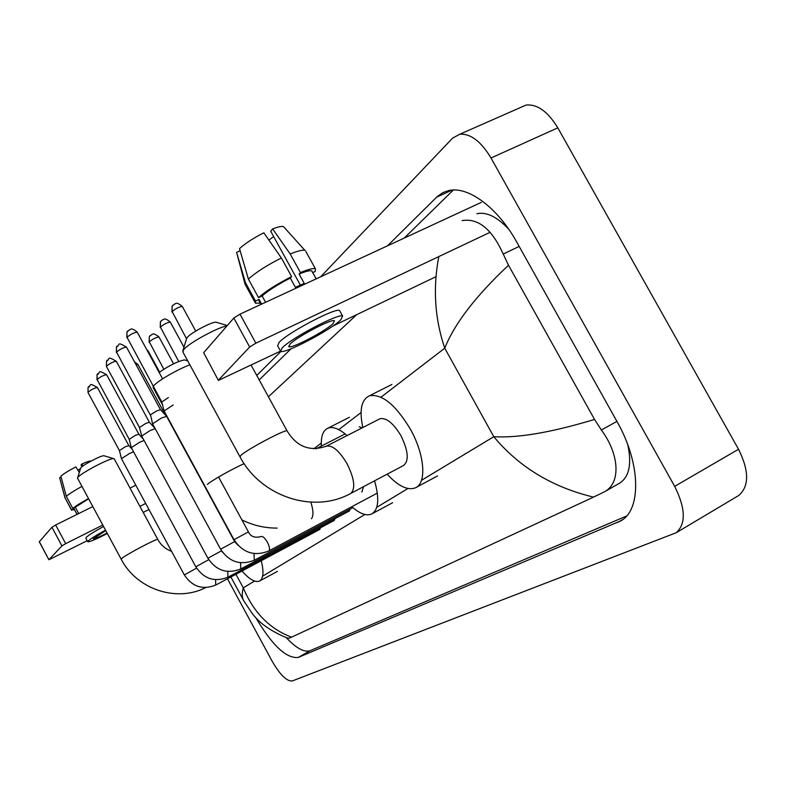 <?xml version="1.0" encoding="UTF-8"?>
<svg xmlns="http://www.w3.org/2000/svg" width="786" height="786" viewBox="0 0 786 786"><rect width="100%" height="100%" fill="white"/><g stroke="black" fill="none" stroke-linecap="round" stroke-linejoin="round"><path stroke-width="1.18" d="M39.428 541.868L48.919 559.76L87.187 540.699M51.935 527.259L55.668 524.999L65.69 543.666L61.947 545.906L51.935 527.259L39.349 541.731M135.831 485.217L130.034 488.096M92.817 506.567L55.668 524.999M61.947 545.906L48.968 559.652M143.19 512.433L148.967 509.525M65.69 543.666L102.769 525.038M139.908 506.371L145.695 503.462M105.766 530.589L93.269 538.862C94.389 539.117 98.997 537.182 107.083 533.036M77.883 470.175L80.496 468.692M88.641 498.805L75.26 507.216L78.502 513.248L77.559 514.142M103.546 526.482C94.477 531.474 88.72 535.089 86.293 537.329L85.831 538.174L87.767 541.79C89.407 542.124 95.921 539.353 107.318 533.478M105.521 530.137C96.442 535.128 90.685 538.734 88.238 540.955L87.767 541.79M88.504 498.55C80.987 502.676 75.761 505.968 72.813 508.414L66.319 496.339L60.866 476.169C63.853 473.644 68.844 470.559 75.829 466.913L79.317 472.455M75.26 507.216L72.813 508.414M81.95 486.396C74.444 490.523 69.227 493.834 66.319 496.339M91.137 461.018C89.987 460.763 86.892 461.765 81.852 464.005L81.046 464.998L81.98 466.737M83.051 465.911L81.852 464.005M61.092 477.023L59.638 477.731L65.061 497.833L71.536 509.868L73.972 508.66L77.057 514.388M73.972 508.66L76.979 514.427M71.536 509.868L74.503 509.839M65.061 497.833L71.546 510.183M59.638 477.731L65.051 498.088M80.653 468.21L80.919 467.739C82.884 464.899 101.522 455.173 103.89 455.742L104.174 455.831M114.255 458.906L113.724 458.641C110.178 457.757 80.978 473.015 77.961 477.338L77.598 478.32L121.182 559.2M261.257 560.732C264.037 572.002 263.428 578.791 259.439 581.1C255.165 582.701 249.349 579.341 241.99 571.029M159.155 372.476C168.823 365.696 177.223 361.501 184.346 359.9L185.113 360.126M189.888 364.861C178.461 368.83 157.249 381.131 153.771 385.779M361.855 492.056L363.545 486.662M374.578 480.826C379.609 498.786 378.597 509.859 371.552 514.054C366.345 516.186 359.762 513.73 351.823 506.685M321.405 446.065C320.806 436.279 323.036 430.286 328.096 428.095C333.097 426.385 339.434 428.871 347.088 435.572M153.319 386.388L153.172 387.636L162.515 404.849M186.616 338.55L187.206 337.538C190.418 333.107 211.277 321.936 215.875 322.181L216.936 322.496M226.967 325.925C217.987 327.094 188.257 343.413 183.619 349.731L182.912 352.049L239.887 456.627M350.9 493.353L403.365 465.597C409.211 461.028 408.406 451.066 400.948 435.719C393.393 423.173 386.398 417.513 379.962 418.742L379.039 419.213M362.827 427.515C359.153 410.253 361.334 399.681 369.381 395.81C381.927 393.55 395.604 404.682 410.4 429.215C424.804 454.73 426.867 483.419 415.352 487.86C407.6 490.69 398.188 486.131 387.134 474.184M215.973 584.941L319.784 529.43L320.59 527.711M196.608 568.14L184.346 574.949L121.476 458.68L129.592 453.453L133.571 451.793M88.779 386.447L88.052 387.439L88.032 392.538L119.413 450.565L125.269 446.772L128.835 445.574M228.195 577.071L334.188 520.45L335.042 518.622M208.732 559.671L195.822 566.804L131.321 447.647L139.672 442.243L144.084 440.484M129.228 439.364L135.231 435.415L138.857 434.216M241.056 568.799L349.308 511.008L350.222 509.073M207.887 558.217L141.677 436.053L150.283 430.443L155.206 428.665M107.26 360.116L106.493 361.177L106.474 366.561L139.505 427.515L145.715 423.458L149.389 422.269M220.591 549.198L152.582 423.841L161.454 418.034L166.622 416.374M152.572 423.792L150.519 414.743L156.748 410.882L160.482 409.693M234.002 539.677L164.087 410.97L173.244 404.937M161.808 402.01L168.381 397.608M362.218 427.82L359.163 426.759M218.341 380.336L203.672 352.718L218.38 380.414L280.445 351.155M233.815 318.045L239.976 314.154L255.863 343.177L249.673 347.019L233.815 318.045L203.672 352.718M481.346 202.356L239.976 314.154M249.673 347.019L218.547 379.992M332.753 326.111L435.955 276.701M255.863 343.177L490.12 232.302M290.024 344.15L288.875 346.675C291.429 349.004 325.669 331.083 333.117 323.547L334.453 320.767C331.869 318.458 296.774 336.919 290.024 344.15M268.851 240.025L273.666 236.596M312.258 271.799L311.796 270.944C310.175 270.217 305.941 271.239 299.102 274.039L300.439 272.575L290.201 253.986L272.644 228.893L270.728 231.261L300.321 285.033M281.378 257.985C266.837 265.314 255.843 272.359 248.396 279.109L239.514 248.631C245.144 243.454 253.239 238.178 263.821 232.813L281.378 257.985L291.626 276.613L290.309 278.077L295.428 287.381L304.211 283.324L299.102 274.039M290.309 278.077C278.048 284.335 268.645 290.289 262.111 295.939L258.535 297.589L248.396 279.109M265.589 302.286L262.111 295.939M340.043 311.364L339.581 310.529C336.005 307.287 288.049 332.498 279.109 342.362L277.625 345.791L280.268 350.625M340.76 319.892L342.627 316.051C339.11 312.916 291.154 338.147 282.154 347.913L280.631 351.293C284.11 354.466 330.474 330.218 340.76 319.892M305.892 251.559L315.412 268.832L315.225 271.455L312.71 272.614M315.412 268.832C313.496 267.987 308.505 269.234 300.439 272.575M291.626 276.613C277.094 283.992 266.061 290.977 258.535 297.589M305.312 250.508L304.889 250.331C302.6 249.732 297.697 250.95 290.201 253.986M284.375 227.576L283.51 226.623C281.732 226.063 278.106 226.83 272.644 228.893M240.133 250.763L236.606 252.335L245.429 282.646L255.509 301.028L259.066 299.378L261.659 304.103M259.066 299.378L259.125 301.166L260.923 304.447M255.509 301.028L255.47 303.219L260.195 303.121M245.429 282.646L245.193 284.709M236.606 252.335L244.986 283.972M520.194 107.653L526.07 105.069C537.319 103.978 547.891 111.563 557.805 127.843L738.535 449.268C749.205 470.834 749.294 486.22 738.811 495.435L737.7 496.104M320.698 276.76L452.648 138.09L459.741 134.259C470.559 133.433 480.973 141.342 491.004 157.986L674.683 486.357C685.598 508.355 686.109 523.81 676.206 532.731L292.254 680.971C286.762 681.403 280.121 674.919 272.32 661.507L227.468 578.791M255.558 617.236C272.202 645.444 286.448 658.835 298.297 657.43L620.901 520.813C641.592 509.603 640.747 463.042 617.03 421.581L516.933 242.402C497.754 207.524 467.984 185.732 448.57 190.605L442.999 192.55L437.34 196.461L387.527 245.812M280.985 351.411L256.747 375.443M286.242 637.652C296.273 648.303 304.28 652.635 310.244 650.641L626.58 516.029M453.355 190.035L404.25 238.06M291.095 348.748L259.203 379.933M508.689 229.168C497.194 216.848 486.583 211.689 476.876 213.713M462.109 220.591C478.271 217.948 491.977 229.109 503.227 254.084L508.513 265.255L594.53 419.439L601.359 429.981C619.339 454.151 621.284 483.125 604.238 491.918L619.702 483.105C629.213 476.886 631.915 464.143 627.798 444.866M268.419 396.783L356.765 314.616M604.238 491.918L593.548 497.106C552.362 487.232 519.114 467.1 493.785 436.702C517.994 438.175 551.576 432.418 594.53 419.439M291.468 637.191L289.012 638.242L286.743 637.829C270.364 630.962 258.741 622.659 251.864 612.933L244.033 601.241C241.96 598.058 241.715 593.597 243.277 587.859C253.406 612.274 269.46 628.712 291.468 637.191L593.548 497.106M508.513 265.255C475.835 295.909 454.573 323.547 444.748 348.198C434.776 318.664 432.791 288.128 438.804 256.59M205.677 587.614C176.437 602.626 136.626 589.205 121.201 559.229L121.712 558.532C125.613 554.818 157.76 537.87 157.809 539.481L157.839 539.54M207.347 484.402C211.405 480.668 233.255 468.358 244.151 463.661M311.502 518.76C313.624 515.685 313.398 510.153 310.814 502.175M379.962 418.742L326.475 446.124C309.939 451.94 296.803 446.851 287.077 430.885C285.682 429.009 247.6 449.13 241.096 455.192L240.005 456.843C260.598 496.212 312.857 514.132 350.301 493.677L350.939 493.333C355.645 488.361 354.358 478.497 347.058 463.75C339.454 450.968 332.586 445.092 326.475 446.124L325.581 446.586M251.137 365.185L287.214 431.141M215.718 585.039L215.59 579.734M88.12 392.185C91.49 389.463 94.595 387.92 97.425 387.527L97.444 387.577M131.321 447.647L129.209 439.335L97.11 379.491C100.559 376.69 103.732 375.109 106.631 374.735L106.65 374.784M97.788 373.615L97.042 374.637L97.11 379.491M227.93 577.179L227.763 571.481M240.771 568.917L240.555 562.776M240.958 568.858C227.311 574.311 216.288 570.764 207.897 558.237L221.534 550.79M106.572 366.148C110.099 363.26 113.341 361.639 116.308 361.275L116.338 361.334M150.342 415.067L116.525 352.089C120.13 349.112 123.461 347.451 126.497 347.107L126.536 347.176M117.242 345.919L116.436 346.999L116.525 352.089M254.291 560.212L254.016 553.59M254.487 560.153C240.506 565.714 229.217 562.069 220.611 549.217L234.631 541.593M161.778 401.951L127.018 337.282C130.712 334.207 134.121 332.498 137.236 332.164L137.285 332.252M127.754 330.935L126.919 332.065L127.018 337.282M268.547 551.035L269.028 550.79C270.05 549.276 269.5 546.408 267.368 542.173C264.99 538.115 262.956 536.219 261.266 536.484L261.109 536.573M268.753 550.976C254.428 556.655 242.854 552.892 234.012 539.707L248.405 531.876M136.096 364.792L137.972 364.537M147.493 351.028L148.23 351.136M163.802 369.214L149.291 341.841C152.848 338.953 156.07 337.322 158.978 336.968L159.018 337.037M150.018 335.75L149.291 336.683L149.291 341.841M178.727 361.491L160.413 327.104C164.038 324.117 167.349 322.457 170.326 322.113L170.375 322.191M161.15 320.865L160.403 321.828L160.413 327.104M186.547 338.805L172.134 311.57C175.848 308.485 179.237 306.776 182.293 306.442L182.342 306.54M172.891 305.165L172.114 306.157L172.134 311.57M235.918 574.281L243.277 587.859L254.546 581.06M381.014 397.185L444.748 348.198L493.785 436.702L421.473 480.334M407.924 488.519L376.74 507.334M364.871 514.496L262.622 576.187M361.059 412.522L338.776 429.647M321.287 443.088L313.81 448.835M674.683 486.357L738.535 449.268M491.004 157.986L557.805 127.843M622.993 519.379L617.698 522.454M310.244 650.641L298.297 657.43M452.097 190.094L436.613 197.158M519.163 246.401L503.227 254.084M616.931 421.404L601.359 429.981M39.3 541.849L48.919 559.76M103.89 455.742L113.724 458.641M171.584 551.35C165.63 549.168 161.032 545.209 157.809 539.481L114.206 458.818M259.793 580.903L277.379 571.412M80.693 468.092L77.608 477.868M277.153 528.094C264.882 528.163 253.131 525.441 241.901 519.919M184.346 359.9L187.716 360.882M372.318 513.651L392.597 502.735M328.096 428.095L349.426 417.278M153.27 386.29L153.103 386.81M215.875 322.181L227.341 325.492M416.354 487.33L437.537 475.943M369.381 395.81L391.909 384.452M186.665 338.412L182.784 351.047M88.012 392.499L88.052 387.439C91.972 385.818 87.56 381.79 97.425 387.527L128.825 445.554M128.806 445.534L132.156 449.189M184.346 574.949C192.344 586.877 202.857 590.217 215.885 584.99M119.423 450.565L121.476 458.68M97.002 379.825L97.042 374.637C101.198 372.967 96.383 368.85 106.631 374.735L138.837 434.186L143.327 439.069M195.822 566.804C204.016 579.027 214.774 582.465 228.107 577.13M106.444 366.512L106.493 361.177C110.62 359.497 105.982 355.243 116.308 361.275L149.369 422.239M221.711 551.065L222.762 552.558M149.34 422.22L155.117 428.498M139.515 427.525L141.677 436.053M116.387 352.482L116.436 346.999C120.73 345.192 116.004 340.967 126.497 347.107L160.462 409.653L166.534 416.275M352.914 507.648L254.605 560.094M166.583 416.305L234.621 541.574L238.197 545.455M126.87 337.705L126.919 332.065L129.877 329.511C130.761 330.041 130.771 326.681 137.236 332.164L162.614 378.842M377.329 493.097L268.881 550.907M218.577 477.023L248.386 531.847C250.646 536.691 254.939 538.233 261.266 536.484M161.788 401.98L164.068 410.911M170.739 423.949L171.741 425.039M134.514 361.865L137.943 364.488L165.394 415.028M146.501 349.21L148.2 351.077L159.627 372.092M149.134 342.244L149.291 336.683L151.678 334.571C152.71 335.19 152.179 331.476 158.978 336.968L173.578 363.79M160.236 327.546L160.403 321.828L162.574 319.794C163.233 320.433 163.822 316.434 170.326 322.113L183.973 347.157M171.947 312.042L172.114 306.157L174.905 303.818C175.789 304.349 175.789 300.969 182.293 306.442L195.734 331.083M345.162 433.921L315.903 448.875M288.6 346.174L288.875 346.675M311.796 270.944L316.159 278.863M339.581 310.529L342.627 316.051M283.51 226.623L304.889 250.331M245.468 284.974L255.028 302.413M676.206 532.731L738.811 495.435M459.741 134.259L526.07 105.069M230.878 576.973L243.267 599.826"/></g></svg>
